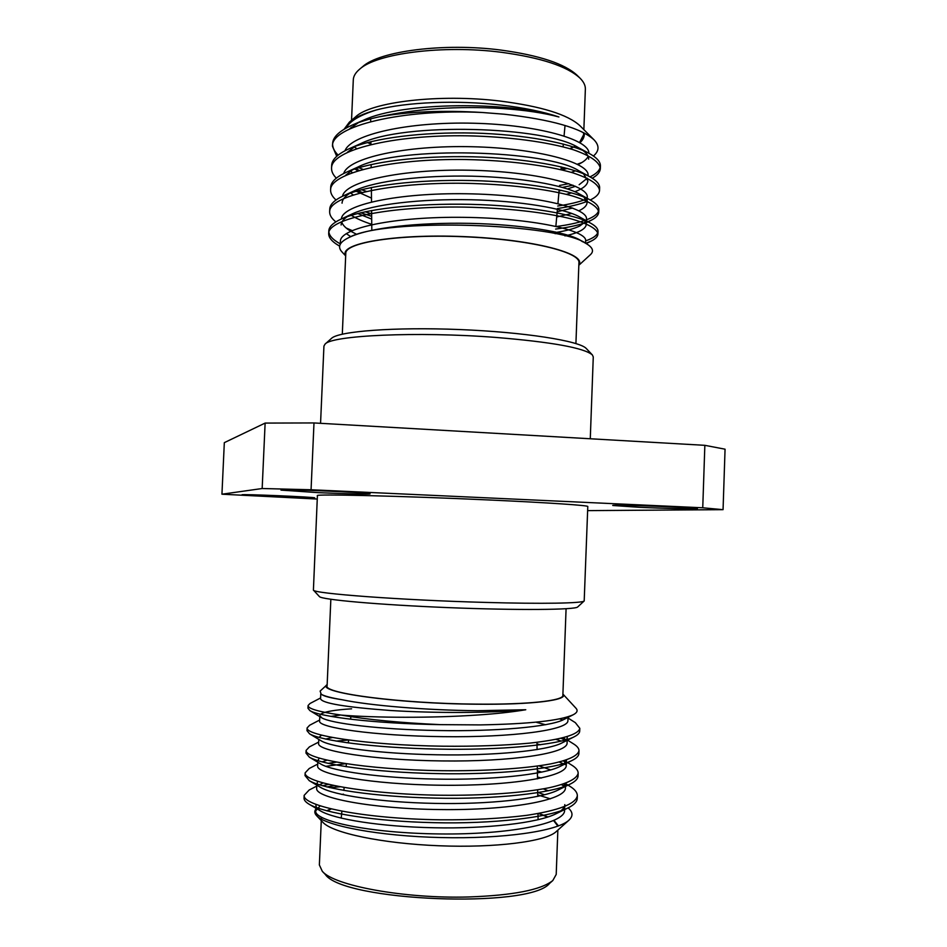 <?xml version="1.0" encoding="UTF-8"?>
<svg xmlns="http://www.w3.org/2000/svg" width="947" height="947" viewBox="0 0 947 947"><rect width="100%" height="100%" fill="white"/><g stroke="black" fill="none" stroke-linecap="round" stroke-linejoin="round"><path stroke-width="1.42" d="M723.058 509.664L702.745 507.793L311.066 489.753L262.165 488.522L221.941 494.204L224.321 442.651L265.124 423.084L313.99 422.942L704.852 445.327L725.059 449.198L723.058 509.664L587.637 510.622M489.161 499.98C548.704 502.679 588.951 505.449 587.791 506.515L584.192 600.966C582.725 603.275 542.655 604.044 485.136 602.41C401.492 600.185 312.735 593.509 313.41 590.088L317.399 495.648C313.149 493.884 403.304 496.003 489.161 499.98M318.535 492.665L280.987 490.108C278.43 488.711 372.988 492.7 370.064 493.849C370.573 494.476 344.163 493.849 318.535 492.665M273.695 496.796L241.994 494.808C239.993 493.872 316.937 497.139 314.653 497.873L273.695 496.796M639.426 507.308L612.768 505.485C610.057 504.266 699.833 507.604 697.394 508.646C698.117 509.285 665.315 508.503 639.426 507.308M221.941 494.204L317.257 499.045M265.124 423.084L262.165 488.522M311.066 489.753L313.99 422.942M704.852 445.327L702.745 507.793M584.192 600.966L577.706 606.944C575.74 609.88 517.902 610.424 448.322 607.619C378.729 604.837 321.116 599.652 319.399 596.563L313.41 590.088M590.277 438.757L593.272 356.912L592.337 354.888C583.991 347.857 551.722 342.033 495.53 337.404C417.011 331.32 331.296 335.404 325.034 344.152L323.933 346.093L320.56 423.321M325.034 344.152L331.521 338.351C338.505 331.249 394.473 326.904 459.484 329.544C524.508 332.125 579.943 340.944 586.335 348.579L592.337 354.888M342.305 334.173L345.785 253.346C345.087 242.479 398.486 234.051 463.213 236.714C527.941 239.248 580.499 251.938 578.925 262.71L575.918 343.548M566.081 608.743L562.861 695.37C563.619 700.697 527.846 704.722 475.927 704.118C401.386 703.597 323.199 693.37 327.106 685.9L330.846 599.297M344.116 129.218L349.348 122.187C354.746 117.558 363.719 113.498 376.255 109.982C406.026 102.027 456.916 99.92 501.2 105.093C524.046 107.757 543.294 111.722 558.919 116.978C544.146 112.965 525.289 110.148 502.336 108.526C457.78 105.886 416.633 108.668 378.907 116.872C408.488 111.545 442.9 110.089 482.118 112.48C401.777 108.656 330.467 126.353 332.504 146.335L336.718 156.314M355.468 168.767L359.15 170.365M562.494 187.411L572.982 185.21M592.254 178.214C597.391 175.325 600.078 172.129 600.327 168.637C599.546 162.044 590.549 155.746 573.314 149.733C547.792 141.955 508.799 136.652 467.321 135.812C391.644 134.557 331 150.384 331.557 168.104C331.426 171.454 333.024 174.804 336.315 178.143M357.706 190.738L361.967 192.383M557.475 208.518C569.81 206.706 579.623 204.351 586.939 201.451M590.466 199.876L590.466 199.876C596.231 197.059 599.262 193.91 599.534 190.43C598.729 184.263 589.709 178.367 572.45 172.709C546.893 165.394 507.876 160.374 466.362 159.546C390.638 158.303 330.018 173.159 330.598 189.897C330.491 193.271 332.29 196.633 336.031 199.995M360.653 212.779L371.674 216.295M555.617 229.067C567.277 227.564 576.782 225.599 584.133 223.161M586.323 222.391L590.892 220.426C595.888 217.964 598.504 215.229 598.729 212.246C597.924 206.517 588.88 201.013 571.597 195.709C546.005 188.867 506.941 184.132 465.403 183.316C389.631 182.073 329.011 195.946 329.651 211.726C329.544 215.123 331.616 218.508 335.865 221.87M346.188 228.014L352.083 230.559M585.767 243.343L591.271 241.071C595.533 238.94 597.746 236.62 597.936 234.087C597.095 228.795 588.04 223.681 570.733 218.745C545.117 212.365 506.018 207.914 464.468 207.109C388.649 205.878 328.029 218.757 328.692 233.566C328.609 237.366 331.533 241.13 337.499 244.847L339.653 245.96M378.907 116.872C368.442 119.18 359.6 121.903 352.355 125.028C339.381 130.84 332.799 137.066 332.622 143.695C332.492 147.531 334.327 151.331 338.126 155.119M358.854 167.702L362.867 169.324M559.57 185.458L568.91 183.671M590.017 176.888C596.634 173.668 600.102 170.034 600.422 165.985C600.516 161.748 596.74 157.533 589.07 153.367C570.402 143.056 523.395 134.285 473.583 133.054C421.723 131.893 373.686 137.954 349.206 148.715C337.688 153.959 331.841 159.546 331.663 165.453L331.699 166.79M361.576 189.708L366.229 191.365M557.712 206.032C569.36 204.28 578.783 202.042 585.968 199.32M599.427 189.104L599.629 187.778C599.723 184.12 596.468 180.463 589.863 176.805C572.213 166.802 524.082 158.031 472.719 156.788C419.284 155.604 369.981 161.653 346.211 172.318C336.031 177.03 330.87 182.002 330.716 187.257L330.763 188.595M365.14 211.773L370.62 213.477M555.842 226.582C567.573 225.043 577.114 223.03 584.465 220.533M586.418 219.834C594.337 216.875 598.468 213.454 598.824 209.595C598.918 206.47 596.148 203.321 590.526 200.16C573.906 190.501 524.745 181.8 471.831 180.546C416.846 179.35 366.323 185.363 343.359 195.851C334.433 200.03 329.899 204.445 329.757 209.074L329.816 210.412M585.648 240.869C593.544 238.147 597.675 235.01 598.031 231.435C598.102 228.795 595.781 226.12 591.035 223.421C575.504 214.176 525.384 205.606 470.919 204.339C414.419 203.12 362.689 209.05 340.66 219.302C332.882 222.995 328.94 226.866 328.81 230.926C328.751 235.318 332.586 239.627 340.293 243.853M578.842 264.888C587.318 253.725 533.291 239.319 463.213 236.584C393.159 233.696 338.15 243.71 345.702 255.524M578.83 265.267L590.372 254.707C594.195 251.204 592.81 247.498 586.181 243.58C559.914 223.587 384.375 217.112 348.662 237.673C339.535 242.124 337.298 246.859 341.938 251.878L345.679 255.903M339.63 246.149L337.499 244.847M349.348 122.187L355.693 116.765C371.07 101.874 439.432 93.682 499.838 101.021C541.175 106.289 567.904 114.54 580.002 125.773L594.053 139.86C599.522 145.578 599.309 150.964 593.426 156.006M584.192 133.03C584.69 136.439 583.269 139.683 579.919 142.748M575.397 146.087L570.283 148.797M370.928 144.122L367.448 142.535M351.1 128.295L350.911 127.608M482.118 112.48L504.23 114.208C551.509 119.606 581.446 128.153 594.053 139.86M581.813 162.564L577.303 164.222M564.637 167.726L561.121 168.483M359.505 69.297L362.618 66.681C379.309 51.091 443.965 42.627 500.785 50.061C539.186 55.305 564.637 63.721 577.125 75.298L580.014 78.151C567.241 66.314 541.104 57.696 501.579 52.31C443.078 44.687 376.539 53.363 359.505 69.297C355.516 72.694 353.444 76.222 353.29 79.868L351.538 120.316M370.928 143.849L367.85 142.429M351.633 128.058L351.432 127.182M583.506 132.675L583.672 134.699L579.528 142.524M573.314 146.915L569.857 148.667M583.861 129.644L585.364 89.184C585.506 85.538 583.719 81.856 580.014 78.151M376.255 109.982C359.552 115.25 349.573 121.24 346.318 127.952M354.285 146.892L356.628 148.549M561.808 169.868L567.336 168.424M577.99 164.577L578.688 164.245C583.565 161.901 586.726 159.297 588.17 156.444M588.868 153.248C589.614 139.659 537.813 124.755 473.547 123.228C407.944 121.547 350.935 134.581 344.98 150.751M354.888 168.957L357.812 170.768M559.085 190.915L561.654 190.371M567.454 188.938L575.527 186.299M579.15 184.712L587.282 178.19M588.051 175.811L588.063 175.479C589.851 162.588 537.375 148.158 471.973 146.726C405.233 145.14 348.023 157.936 343.702 173.514M356.06 191.211L371.484 198.101M557.191 211.761L572.615 208.032M585.873 200.669L586.359 199.971M587.104 198.266L587.258 197.248C589.046 185.115 535.41 171.407 469.191 170.223C401.694 168.886 345.087 181.362 342.506 196.254M357.717 213.501L371.698 219.1M555.297 232.571C566.27 230.819 574.45 228.618 579.801 225.966L585.424 221.764M564.957 235.921C578.617 232.903 585.708 229.091 586.252 224.498L586.453 219.041C588.253 207.689 533.374 194.715 466.326 193.768C398.06 192.667 342.139 204.777 341.394 218.958M341.796 222.308C342.944 225.339 345.892 228.298 350.662 231.186L356.676 234.359M585.554 243.225L585.648 240.858C587.436 230.334 531.669 218.153 464.03 217.348C395.219 216.401 339.831 227.943 340.399 241.355L340.695 243.521M558.919 116.978C509.155 101.057 401.871 101.921 363.612 120.151L352.355 125.028M358.451 122.625L349.277 129.135M350.662 149.318L351.787 150.336M571.266 172.354L575.456 170.827M588.667 159.167C588.762 156.267 586.832 153.355 582.89 150.431M589.07 153.367L578.191 147.495C545.496 126.531 403.907 121.761 360.641 143.648L349.206 148.715M355.445 146.229L347.419 152.218M350.449 171.111L352.32 172.591M566.448 194.348L571.55 192.88M574.853 191.732C583.151 188.619 587.483 185.02 587.862 180.913L583.47 173.775M589.863 176.805L578.842 170.768C548.135 150.23 399.67 145.246 357.8 167.098L346.211 172.318M352.604 169.75L345.655 175.266M350.485 193.01L353.16 194.857M556.718 216.958L571.799 213.466M578.83 210.814C584.074 208.387 586.809 205.688 587.057 202.694L583.885 197.035M590.526 200.16L579.363 193.946C564.163 185.115 519.714 177.255 471.985 176.178C422.362 175.171 376.456 180.711 355.089 190.465L343.359 195.851M349.905 193.212C344.815 196.396 342.187 199.722 342.056 203.179M351.278 215.312C356.463 218.568 363.293 221.574 371.745 224.344M586.252 224.498C586.323 222.036 584.157 219.55 579.765 217.052C565.525 208.577 520.199 200.835 471.073 199.758C420.077 198.74 373.082 204.221 352.521 213.773L340.66 219.302M347.371 216.591C343.323 219.278 341.228 222.083 341.109 224.984M346.282 233.613L350.792 236.679M582.606 241.769L580.049 240.065C566.791 232.003 520.661 224.439 470.15 223.362C417.805 222.332 369.732 227.718 350.07 237.01L348.662 237.673M328.538 784.436L322.252 785.714M316.783 786.093L309.16 790.011L304.165 795.35C302.342 805.897 362.784 818.776 439.846 819.794C472.068 820.055 501.081 818.563 526.852 815.32C559.061 810.383 575.894 803.849 577.339 795.717C577.339 792.497 574.888 789.384 569.999 786.365L565.584 783.619M336.339 762.146L327.97 763.353M317.73 764.087L309.219 768.502L305.147 772.859C303.36 782.376 363.814 794.202 440.829 795.231C483.041 795.681 523.016 792.994 549.461 787.679C567.36 783.607 576.924 778.789 578.167 773.226C578.179 770.491 576.072 767.816 571.87 765.212L567.727 762.619M564.779 761.601L563.228 760.95M348.271 740.021L336.138 741.099M318.689 742.069L309.373 746.911L306.118 750.391C304.401 758.878 364.867 769.662 441.823 770.692C484.012 771.166 523.951 768.775 550.361 763.957C568.224 760.263 577.765 755.86 578.996 750.77C579.008 748.461 577.22 746.2 573.657 743.975L567.194 739.915M565.454 739.998L560.932 738.34M350.65 718.974L349.336 719.045M319.648 720.028L309.622 725.26L307.1 727.947C305.419 735.417 365.885 745.159 442.794 746.2C474.956 746.52 503.887 745.502 529.586 743.146C561.689 739.536 578.439 734.6 579.813 728.338L575.362 722.668L567.999 718.027M565.797 718.311L564.341 717.79M320.595 697.951L309.953 703.526L308.083 705.539C307.846 708.687 318.997 711.895 341.524 715.127C367.519 719.649 400.498 722.821 440.462 724.644L480.2 724.905C529.184 724.017 560.174 720.643 573.16 714.784C577.161 712.724 578.096 710.558 576.001 708.273L562.909 694.068C569.443 700.022 532.948 704.876 476.104 704.201C395.929 703.657 314.759 692.127 327.153 684.61L320.122 691.109L321.199 694.21C324.158 696.057 331.095 697.892 342.009 699.726C369.685 705.562 426.943 710.309 477.395 710.7L525.774 709.741C512.232 712.014 496.382 713.754 478.235 714.973C431.323 718.217 375.438 717.79 341.524 715.127M333.581 785.56L326.999 786.969M304.378 796.723L304.034 798.084C303.951 800.108 305.68 802.192 309.243 804.299C324.525 813.177 374.657 821.416 434.282 822.683C492.404 824.079 548.775 817.604 567.916 807.98C573.977 805.009 577.09 801.825 577.244 798.439L577.125 797.066M563.998 785.844L561.358 784.672M541.424 778.043L537.47 777.014M345.631 763.696L325.697 766.336M305.431 774.232L305.017 775.593L309.243 780.659C323.223 788.898 374.266 796.865 435.289 798.12C494.843 799.517 552.196 793.302 570.13 784.116C575.291 781.559 577.942 778.836 578.072 775.96L577.919 774.575M566.247 764.916L559.168 762.039M348.413 742.543L346.472 742.685M306.497 751.764L305.999 753.114L309.361 757.174C321.968 764.726 373.864 772.35 436.271 773.581C497.258 774.966 555.534 769.082 572.213 760.394C576.569 758.216 578.795 755.907 578.889 753.492L578.712 752.107M561.263 741.087L556.043 739.382M307.597 729.32L306.982 730.67L309.586 733.83C320.749 740.637 373.461 747.87 437.254 749.077C499.661 750.45 558.789 744.958 574.178 736.802C577.788 734.967 579.635 733.061 579.718 731.06L579.481 729.675M562.92 719.957L559.488 718.868M308.758 706.912L307.964 708.249L309.906 710.617C318.997 716.69 374.385 723.65 440.462 724.644M538.89 813.402L547.958 816.977M553.983 820.422L558.47 825.926M568.141 807.874C572.982 812.041 573.255 816.148 568.946 820.173L556.067 831.726C545.815 841.516 495.482 848.062 438.757 845.754C382.02 843.505 332.373 832.946 322.939 822.363L316.618 815.698C314.534 813.449 314.25 811.307 315.777 809.259M326.715 810.798L330.716 808.892M537.73 794.924L550.408 798.842M568.946 820.173C557.463 831.17 502.845 839.054 441.184 837.562C379.321 836.189 325.59 825.879 316.618 815.698M340.02 786.815L329.757 787.632M552.799 880.544L549.58 883.397C529.847 908.907 342.885 901.39 325.259 874.389L322.288 871.276C333.877 885.658 404.381 898.81 468.339 896.975C512.895 895.412 541.057 889.943 552.799 880.544L556.209 874.448L557.854 830.128M321.282 820.623L319.364 864.942L322.288 871.276M321.637 819.309L321.412 817.663M327.177 810.916L331.166 808.998M538.5 813.473L547.615 817.095M553.616 820.587L557.89 826.139M320.003 805.944L315.706 810.904C314.073 821.037 369.318 833.194 439.266 833.94C508.006 834.852 565.537 823.724 564.59 810.241L564.803 804.619M544.584 794.77L537.695 792.402M322.986 783.027L319.364 784.85M316.819 785.158L316.677 788.425C315.091 797.623 370.336 808.833 440.237 809.567C508.941 810.49 566.401 800.298 565.43 787.762L565.596 783.264M564.708 784.897L564.021 783.82M541.767 772.125L537.375 770.787M326.881 760.216L322.039 761.909M317.813 762.24L317.647 765.969C316.109 774.232 371.366 784.483 441.219 785.241C509.865 786.152 567.265 776.895 566.259 765.318L563.974 760.725M332.338 737.535L325.638 739.074M318.808 739.394L318.618 743.537C317.127 750.864 372.384 760.169 442.19 760.938C510.8 761.838 568.129 753.516 567.087 742.898L567.253 736.671M566.046 740.021L563.572 737.701M340.66 715.009L330.846 716.382M319.79 716.642L319.601 721.141C318.133 727.521 373.402 735.89 443.172 736.659C511.735 737.559 568.993 730.161 567.916 720.501L568.046 716.772M320.773 693.938L320.56 698.768C321.956 703.242 345.182 707.137 390.247 710.487C434.637 713.221 489.22 713.221 525.774 709.741M343.501 794.178L341.82 794.45M316.061 804.571L315.943 805.281C315.872 807.175 317.482 809.117 320.796 811.082C334.859 819.226 380.221 826.707 434.022 827.761C486.498 828.945 537.742 822.919 555.747 813.899C560.304 811.674 563.157 809.294 564.282 806.785M548.301 790.781L543.306 788.875M317.411 781.334L317.198 784.14M309.243 780.659L320.867 787.561C333.77 795.137 379.96 802.369 435.004 803.399C488.77 804.583 540.938 798.771 557.878 790.141L570.13 784.116M562.79 787.028L565.442 783.311M550.74 769.911L538.902 765.863M319.151 758.227L317.908 760.713M309.361 757.174L321.045 764.17C332.717 771.13 379.688 778.067 435.987 779.085C491.031 780.245 544.063 774.705 559.902 766.514C564.033 764.442 566.211 762.252 566.448 759.944L566.259 765.318M540.358 744.78L536.996 743.88M321.483 735.227L318.973 737.429M309.586 733.83L321.329 740.921C331.699 747.219 379.416 753.788 436.958 754.783C493.292 755.931 547.129 750.734 561.808 743.004C565.383 741.193 567.206 739.287 567.289 737.299M545.567 724.739L536.689 722.419M351.609 708.806C334.48 709.895 324.134 711.73 320.56 714.298M319.837 715.541L321.696 717.79C330.728 723.39 379.143 729.545 437.916 730.528C495.53 731.64 550.124 726.834 563.607 719.613L567.206 717.021M321.199 694.21L322.134 694.79C324.703 696.424 331.332 698.069 342.009 699.726M597.936 234.087L598.031 231.435M598.729 212.246L598.824 209.595M599.534 190.43L599.629 187.778M600.327 168.637L600.422 165.985M328.692 233.578L328.81 230.926M329.651 211.726L329.757 209.086M330.598 189.909L330.716 187.257M331.557 168.104L331.663 165.465M332.504 146.335L332.622 143.695M583.672 134.699L583.743 132.793M555.191 233.708L555.356 231.944M555.865 226.262L557.416 209.228M557.937 203.558L559.18 189.814M561.003 169.679L561.263 166.897M563.086 146.809L563.335 144.039M564.069 135.918L565.028 125.478M371.816 230.287L371.603 210.494M371.52 201.877L371.366 187.482M371.165 167.323L371.141 164.541M370.928 144.429L370.904 141.659M370.691 121.618L370.668 118.86M586.311 222.711L590.892 220.426M586.229 243.604L591.271 241.071M587.057 202.694L587.211 198.479M587.211 198.325L587.258 197.248M340.269 244.219L340.399 241.355M591.035 223.421L579.765 217.052M580.049 240.065L586.181 243.58M308.083 705.539L307.964 708.249M307.1 727.947L306.982 730.67M306.118 750.391L305.999 753.114M305.147 772.859L305.017 775.581M304.165 795.35L304.034 798.084M579.813 728.326L579.718 731.048M578.996 750.77L578.889 753.492M578.167 773.226L578.072 775.948M577.339 795.717L577.244 798.439M350.863 716.666L350.627 719.199M348.638 740.069L348.366 742.945M346.389 763.815L346.117 766.691M344.14 787.537L343.856 790.425M341.879 811.259L341.228 818.161M536.973 742.33L537.079 749.586M537.316 766.087L537.494 778.848M537.659 789.834L537.754 796.38M537.991 813.568L538.085 819.735M564.471 760.583L565.975 761.518M315.825 808.158L315.706 810.904M309.243 804.299L320.796 811.082M567.916 807.98L555.747 813.899M572.213 760.394L559.902 766.514M574.178 736.802L561.808 743.004M309.906 710.617L321.696 717.79M563.607 719.613L573.16 714.784"/></g></svg>
